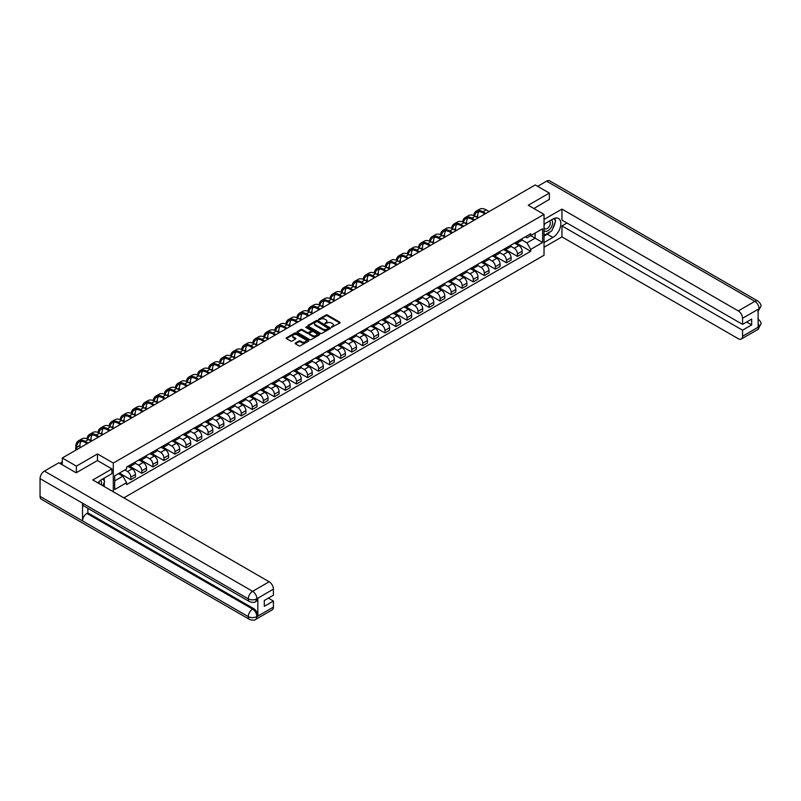 <?xml version="1.0" encoding="UTF-8"?>
<svg xmlns="http://www.w3.org/2000/svg" width="801" height="801" viewBox="0 0 801 801"><rect width="100%" height="100%" fill="white"/><g stroke="black" fill="none" stroke-linecap="round" stroke-linejoin="round"><path stroke-width="1.2" d="M331.504 327.289L339.864 323.023A0.981 0.571 0 0 0 339.864 322.222L327.359 314.993A0.981 0.571 0 0 0 325.967 314.993L318.578 319.259L318.578 319.819L320.51 319.269A3.144 1.812 0 0 1 324.956 319.269L325.997 319.869A3.144 1.812 0 0 1 326.918 321.151A3.144 1.812 0 0 1 325.997 322.443L325.046 323.554L326.968 323.003A3.144 1.812 0 0 1 331.424 323.003L332.465 323.604A3.144 1.812 0 0 1 333.386 324.886A3.144 1.812 0 0 1 332.465 326.167L331.504 326.728M295.449 343.008A0.981 0.571 0 0 0 295.449 343.809L298.953 345.842A0.981 0.571 0 0 0 300.345 345.842L308.545 341.106A0.981 0.571 0 0 0 308.545 340.295L296.04 333.076A0.981 0.571 0 0 0 294.648 333.076L286.448 337.812A0.981 0.571 0 0 0 286.448 338.613L290.683 341.066A0.981 0.571 0 0 0 292.075 341.066L295.589 339.033A0.981 0.571 0 0 0 295.589 338.232L293.486 337.021A2.633 1.522 0 0 1 292.715 335.939A2.633 1.522 0 0 1 294.337 334.538A2.633 1.522 0 0 1 297.201 334.868L305.441 339.624A2.633 1.522 0 0 1 306.212 340.695A2.633 1.522 0 0 1 304.59 342.107A2.633 1.522 0 0 1 301.717 341.777L300.345 340.986A0.981 0.571 0 0 0 298.953 340.986L295.449 343.008L295.449 343.809L298.953 341.797L298.953 340.986M113.281 463.068L97.492 453.947L76.385 466.132L62.288 457.992L535.248 184.941L549.336 193.071L528.239 205.256L544.029 214.378L113.281 463.068L113.281 491.774M320.58 333.356A0.981 0.571 0 0 0 321.962 333.356L330.172 328.62A0.981 0.571 0 0 0 330.172 327.819L317.657 320.59A0.981 0.571 0 0 0 316.265 320.59L308.065 325.326A0.981 0.571 0 0 0 308.065 326.127L320.58 333.356M305.942 327.429L319.349 334.868L311.158 339.594A0.981 0.571 0 0 1 309.767 339.594L297.251 332.375L300.765 330.362L300.765 329.541L297.251 331.574A0.981 0.571 0 0 0 297.251 332.375L297.251 331.574M300.765 330.362A0.981 0.571 0 0 1 302.157 330.362L302.157 329.541A0.981 0.571 0 0 0 300.765 329.541M302.157 329.541L307.234 332.475A0.981 0.571 0 0 0 308.615 332.475L310.948 331.123A0.981 0.571 0 0 0 310.948 330.322L305.662 327.279L306.633 326.718L319.359 334.057A0.981 0.571 0 0 1 319.359 334.858L319.359 334.057M123.835 497.862L544.029 255.269L544.029 214.378M76.385 466.132L76.385 472.68M62.288 457.992L62.288 464.78M549.336 199.619L549.336 193.071M517.466 241.361A4.606 2.663 60 0 1 516.515 243.434L521.191 240.731A4.606 2.663 -120 0 0 522.142 238.668M510.838 246.328L514.212 248.28A4.606 2.663 60 0 1 517.466 253.917L522.142 251.224A4.606 2.663 -120 0 0 518.888 245.577L515.544 243.644M522.142 251.224L522.142 253.717L517.466 256.41L505.751 249.652M516.515 243.434A4.606 2.663 60 0 1 514.252 243.224M517.466 253.917L517.466 256.41M506.422 247.739A4.606 2.663 60 0 1 505.471 249.812L510.137 247.108A4.606 2.663 -120 0 0 511.098 245.046M494.708 256.03L506.422 262.788L511.098 260.095L511.098 257.602A4.606 2.663 -120 0 0 507.834 251.955L504.49 250.022M505.471 249.812A4.606 2.663 60 0 1 503.198 249.602M499.784 252.705L503.168 254.658A4.606 2.663 60 0 1 506.422 260.295L506.422 262.788M495.368 254.117A4.606 2.663 60 0 1 494.417 256.19L499.093 253.496A4.606 2.663 -120 0 0 500.044 251.424M483.654 262.408L495.368 269.166L500.044 266.473L500.044 263.98A4.606 2.663 -120 0 0 496.79 258.333L493.446 256.4M494.417 256.19A4.606 2.663 60 0 1 492.154 255.98M488.74 259.083L492.114 261.036A4.606 2.663 60 0 1 495.368 266.673L495.368 269.166M484.325 260.505A4.606 2.663 60 0 1 483.373 262.568L488.049 259.874A4.606 2.663 -120 0 0 489 257.802M472.61 268.786L484.325 275.544L489 272.851L489 270.358A4.606 2.663 -120 0 0 485.736 264.71L482.392 262.778M483.373 262.568A4.606 2.663 60 0 1 481.101 262.358M477.686 265.461L481.071 267.414A4.606 2.663 60 0 1 484.325 273.051L484.325 275.544M473.281 266.883A4.606 2.663 60 0 1 472.32 268.946L476.995 266.252A4.606 2.663 -120 0 0 477.947 264.18M461.556 275.164L473.281 281.932L477.947 279.229L477.947 276.735A4.606 2.663 -120 0 0 474.693 271.088L471.348 269.156M472.32 268.946A4.606 2.663 60 0 1 470.057 268.735M466.643 271.839L470.017 273.792A4.606 2.663 60 0 1 473.281 279.429L473.281 281.932M462.227 273.261A4.606 2.663 60 0 1 461.276 275.324L465.952 272.63A4.606 2.663 -120 0 0 466.903 270.558M450.512 281.541L462.227 288.31L466.903 285.607L466.903 283.113A4.606 2.663 -120 0 0 463.649 277.466L460.295 275.534M461.276 275.324A4.606 2.663 60 0 1 459.003 275.123M455.599 278.217L458.973 280.17A4.606 2.663 60 0 1 462.227 285.807L462.227 288.31M451.183 279.639A4.606 2.663 60 0 1 450.222 281.702L454.898 279.008A4.606 2.663 -120 0 0 455.849 276.936M439.459 287.919L451.183 294.688L455.849 291.985L455.849 289.491A4.606 2.663 -120 0 0 452.595 283.844L449.251 281.922M450.222 281.702A4.606 2.663 60 0 1 447.959 281.501M444.545 284.595L447.919 286.548A4.606 2.663 60 0 1 451.183 292.195L451.183 294.688M440.129 286.017A4.606 2.663 60 0 1 439.178 288.08L443.854 285.386A4.606 2.663 -120 0 0 444.805 283.314M428.415 294.297L440.129 301.066L444.805 298.362L444.805 295.869A4.606 2.663 -120 0 0 441.551 290.232L438.197 288.3M439.178 288.08A4.606 2.663 60 0 1 436.905 287.879M433.501 290.973L436.875 292.926A4.606 2.663 60 0 1 440.129 298.573L440.129 301.066M429.086 292.395A4.606 2.663 60 0 1 428.124 294.468L432.8 291.764A4.606 2.663 -120 0 0 433.762 289.692M417.361 300.675L429.086 307.444L433.762 304.74L433.762 302.247A4.606 2.663 -120 0 0 430.497 296.61L427.153 294.678M428.124 294.468A4.606 2.663 60 0 1 425.862 294.257M422.447 297.351L425.822 299.304A4.606 2.663 60 0 1 429.086 304.951L429.086 307.444M418.032 298.773A4.606 2.663 60 0 1 417.081 300.846L421.757 298.142A4.606 2.663 -120 0 0 422.708 296.08M406.317 307.053L418.032 313.822L422.708 311.118L422.708 308.625A4.606 2.663 -120 0 0 419.454 302.988L416.109 301.056M417.081 300.846A4.606 2.663 60 0 1 414.808 300.635M411.404 303.739L414.778 305.682A4.606 2.663 60 0 1 418.032 311.329L418.032 313.822M406.988 305.151A4.606 2.663 60 0 1 406.027 307.224L410.703 304.52A4.606 2.663 -120 0 0 411.664 302.458M395.263 313.431L406.988 320.2L411.664 317.496L411.664 315.003A4.606 2.663 -120 0 0 408.4 309.366L405.056 307.434M406.027 307.224A4.606 2.663 60 0 1 403.764 307.013M400.35 310.117L403.724 312.06A4.606 2.663 60 0 1 406.988 317.707L406.988 320.2M395.934 311.529A4.606 2.663 60 0 1 394.983 313.602L399.659 310.898A4.606 2.663 -120 0 0 400.61 308.836M384.22 319.809L395.934 326.578L400.61 323.884L400.61 321.381A4.606 2.663 -120 0 0 397.356 315.744L394.012 313.812M394.983 313.602A4.606 2.663 60 0 1 392.71 313.391M389.306 316.495L392.68 318.438A4.606 2.663 60 0 1 395.934 324.085L395.934 326.578M384.891 317.907A4.606 2.663 60 0 1 383.939 319.979L388.605 317.276A4.606 2.663 -120 0 0 389.566 315.214M373.176 326.187L384.891 332.956L389.566 330.262L389.566 327.759A4.606 2.663 -120 0 0 386.302 322.122L382.958 320.19M383.939 319.979A4.606 2.663 60 0 1 381.666 319.769M378.252 322.873L381.626 324.816A4.606 2.663 60 0 1 384.891 330.463L384.891 332.956M373.837 324.285A4.606 2.663 60 0 1 372.886 326.357L377.561 323.654A4.606 2.663 -120 0 0 378.513 321.591M362.122 332.575L373.837 339.334L378.513 336.64L378.513 334.147A4.606 2.663 -120 0 0 375.258 328.5L371.914 326.568M372.886 326.357A4.606 2.663 60 0 1 370.623 326.147M367.208 329.251L370.583 331.203A4.606 2.663 60 0 1 373.837 336.841L373.837 339.334M362.793 330.663A4.606 2.663 60 0 1 361.842 332.735L366.508 330.032A4.606 2.663 -120 0 0 367.469 327.969M351.078 338.953L362.793 345.712L367.469 343.018L367.469 340.525A4.606 2.663 -120 0 0 364.205 334.878L360.861 332.946M361.842 332.735A4.606 2.663 60 0 1 359.569 332.525M356.155 335.629L359.539 337.581A4.606 2.663 60 0 1 362.793 343.218L362.793 345.712M351.739 337.051A4.606 2.663 60 0 1 350.788 339.113L355.464 336.42A4.606 2.663 -120 0 0 356.415 334.347M340.024 345.331L351.739 352.09L356.415 349.396L356.415 346.903A4.606 2.663 -120 0 0 353.161 341.256L349.817 339.324M350.788 339.113A4.606 2.663 60 0 1 348.525 338.903M345.111 342.007L348.485 343.959A4.606 2.663 60 0 1 351.739 349.596L351.739 352.09M340.695 343.429A4.606 2.663 60 0 1 339.744 345.491L344.42 342.798A4.606 2.663 -120 0 0 345.371 340.725M328.981 351.709L340.695 358.468L345.371 355.774L345.371 353.281A4.606 2.663 -120 0 0 342.107 347.634L338.763 345.702M339.744 345.491A4.606 2.663 60 0 1 337.471 345.281M334.057 348.385L337.441 350.337A4.606 2.663 60 0 1 340.695 355.974L340.695 358.468M329.642 349.807A4.606 2.663 60 0 1 328.69 351.869L333.366 349.176A4.606 2.663 -120 0 0 334.317 347.103M317.927 358.087L329.642 364.855L334.317 362.152L334.317 359.659A4.606 2.663 -120 0 0 331.063 354.012L327.719 352.08M328.69 351.869A4.606 2.663 60 0 1 326.428 351.659M323.013 354.763L326.387 356.715A4.606 2.663 60 0 1 329.642 362.352L329.642 364.855M318.598 356.185A4.606 2.663 60 0 1 317.647 358.247L322.322 355.554A4.606 2.663 -120 0 0 323.274 353.481M306.883 364.465L318.598 371.233L323.274 368.53L323.274 366.037A4.606 2.663 -120 0 0 320.02 360.39L316.665 358.458M317.647 358.247A4.606 2.663 60 0 1 315.374 358.047M311.959 361.141L315.344 363.093A4.606 2.663 60 0 1 318.598 368.74L318.598 371.233M307.554 362.563A4.606 2.663 60 0 1 306.593 364.625L311.269 361.932A4.606 2.663 -120 0 0 312.22 359.859M295.829 370.843L307.554 377.611L312.22 374.908L312.22 372.415A4.606 2.663 -120 0 0 308.966 366.768L305.622 364.845M306.593 364.625A4.606 2.663 60 0 1 304.33 364.425M300.916 367.519L304.29 369.471A4.606 2.663 60 0 1 307.554 375.118L307.554 377.611M296.5 368.941A4.606 2.663 60 0 1 295.549 371.003L300.225 368.31A4.606 2.663 -120 0 0 301.176 366.237M284.786 377.221L296.5 383.989L301.176 381.286L301.176 378.793A4.606 2.663 -120 0 0 297.922 373.156L294.568 371.223M295.549 371.003A4.606 2.663 60 0 1 293.276 370.803M289.872 373.897L293.246 375.849A4.606 2.663 60 0 1 296.5 381.496L296.5 383.989M285.456 375.319A4.606 2.663 60 0 1 284.495 377.391L289.171 374.688A4.606 2.663 -120 0 0 290.122 372.615M273.732 383.599L285.456 390.367L290.122 387.664L290.122 385.171A4.606 2.663 -120 0 0 286.868 379.534L283.524 377.601M284.495 377.391A4.606 2.663 60 0 1 282.232 377.181M278.818 380.275L282.192 382.227A4.606 2.663 60 0 1 285.456 387.874L285.456 390.367M274.403 381.697A4.606 2.663 60 0 1 273.451 383.769L278.127 381.066A4.606 2.663 -120 0 0 279.078 379.003M262.688 389.977L274.403 396.745L279.078 394.042L279.078 391.549A4.606 2.663 -120 0 0 275.824 385.912L272.47 383.979M273.451 383.769A4.606 2.663 60 0 1 271.179 383.559M267.774 386.663L271.149 388.605A4.606 2.663 60 0 1 274.403 394.252L274.403 396.745M263.359 388.074A4.606 2.663 60 0 1 262.398 390.147L267.073 387.444A4.606 2.663 -120 0 0 268.035 385.381M251.634 396.355L263.359 403.123L268.035 400.42L268.035 397.927A4.606 2.663 -120 0 0 264.771 392.29L261.426 390.357M262.398 390.147A4.606 2.663 60 0 1 260.135 389.937M256.72 393.041L260.095 394.983A4.606 2.663 60 0 1 263.359 400.63L263.359 403.123M252.305 394.452A4.606 2.663 60 0 1 251.354 396.525L256.03 393.822A4.606 2.663 -120 0 0 256.981 391.759M240.59 402.733L252.305 409.501L256.981 406.808L256.981 404.305A4.606 2.663 -120 0 0 253.727 398.668L250.383 396.735M251.354 396.525A4.606 2.663 60 0 1 249.081 396.315M245.677 399.419L249.051 401.361A4.606 2.663 60 0 1 252.305 407.008L252.305 409.501M241.261 400.83A4.606 2.663 60 0 1 240.3 402.903L244.976 400.2A4.606 2.663 -120 0 0 245.937 398.137M229.537 409.121L241.261 415.879L245.937 413.186L245.937 410.693A4.606 2.663 -120 0 0 242.673 405.046L239.329 403.113M240.3 402.903A4.606 2.663 60 0 1 238.037 402.693M234.623 405.797L237.997 407.739A4.606 2.663 60 0 1 241.261 413.386L241.261 415.879M230.207 407.208A4.606 2.663 60 0 1 229.256 409.281L233.932 406.578A4.606 2.663 -120 0 0 234.883 404.515M218.493 415.499L230.207 422.257L234.883 419.564L234.883 417.071A4.606 2.663 -120 0 0 231.629 411.424L228.285 409.491M229.256 409.281A4.606 2.663 60 0 1 226.983 409.071M223.579 412.175L226.953 414.127A4.606 2.663 60 0 1 230.207 419.764L230.207 422.257M219.164 413.586A4.606 2.663 60 0 1 218.212 415.659L222.878 412.956A4.606 2.663 -120 0 0 223.839 410.893M207.449 421.877L219.164 428.635L223.839 425.942L223.839 423.449A4.606 2.663 -120 0 0 220.575 417.802L217.231 415.869M218.212 415.659A4.606 2.663 60 0 1 215.94 415.449M212.525 418.553L215.9 420.505A4.606 2.663 60 0 1 219.164 426.142L219.164 428.635M208.11 419.974A4.606 2.663 60 0 1 207.159 422.037L211.834 419.344A4.606 2.663 -120 0 0 212.786 417.271M196.395 428.255L208.11 435.013L212.786 432.32L212.786 429.827A4.606 2.663 -120 0 0 209.532 424.18L206.187 422.247M207.159 422.037A4.606 2.663 60 0 1 204.896 421.827M201.482 424.93L204.856 426.883A4.606 2.663 60 0 1 208.11 432.52L208.11 435.013M197.066 426.352A4.606 2.663 60 0 1 196.115 428.415L200.781 425.721A4.606 2.663 -120 0 0 201.742 423.649M185.351 434.633L197.066 441.391L201.742 438.698L201.742 436.205A4.606 2.663 -120 0 0 198.478 430.558L195.134 428.625M196.115 428.415A4.606 2.663 60 0 1 193.842 428.205M190.428 431.308L193.812 433.261A4.606 2.663 60 0 1 197.066 438.898L197.066 441.391M186.012 432.73A4.606 2.663 60 0 1 185.061 434.793L189.737 432.099A4.606 2.663 -120 0 0 190.688 430.027M174.298 441.011L186.012 447.779L190.688 445.076L190.688 442.583A4.606 2.663 -120 0 0 187.434 436.935L184.09 435.003M185.061 434.793A4.606 2.663 60 0 1 182.798 434.593M179.384 437.686L182.758 439.639A4.606 2.663 60 0 1 186.012 445.276L186.012 447.779M174.968 439.108A4.606 2.663 60 0 1 174.017 441.171L178.693 438.477A4.606 2.663 -120 0 0 179.644 436.405M163.254 447.389L174.968 454.157L179.644 451.454L179.644 448.96A4.606 2.663 -120 0 0 176.38 443.313L173.036 441.391M174.017 441.171A4.606 2.663 60 0 1 171.744 440.971M168.33 444.064L171.714 446.017A4.606 2.663 60 0 1 174.968 451.664L174.968 454.157M163.925 445.486A4.606 2.663 60 0 1 162.963 447.549L167.639 444.855A4.606 2.663 -120 0 0 168.59 442.783M152.2 453.766L163.925 460.535L168.59 457.832L168.59 455.338A4.606 2.663 -120 0 0 165.336 449.701L161.992 447.769M162.963 447.549A4.606 2.663 60 0 1 160.701 447.348M157.286 450.442L160.661 452.395A4.606 2.663 60 0 1 163.925 458.042L163.925 460.535M152.871 451.864A4.606 2.663 60 0 1 151.92 453.937L156.596 451.233A4.606 2.663 -120 0 0 157.547 449.161M141.156 460.144L152.871 466.913L157.547 464.21L157.547 461.716A4.606 2.663 -120 0 0 154.293 456.079L150.938 454.147M151.92 453.937A4.606 2.663 60 0 1 149.647 453.726M146.243 456.82L149.617 458.773A4.606 2.663 60 0 1 152.871 464.42L152.871 466.913M141.827 458.242A4.606 2.663 60 0 1 140.866 460.315L145.542 457.611A4.606 2.663 -120 0 0 146.493 455.539M130.102 466.522L141.827 473.291L146.493 470.587L146.493 468.094A4.606 2.663 -120 0 0 143.239 462.457L139.895 460.525M140.866 460.315A4.606 2.663 60 0 1 138.603 460.104M135.189 463.208L138.563 465.151A4.606 2.663 60 0 1 141.827 470.798L141.827 473.291M130.773 464.62A4.606 2.663 60 0 1 129.822 466.693L134.498 463.989A4.606 2.663 -120 0 0 135.449 461.927M119.409 473.101L130.773 479.669L135.449 476.965L135.449 474.472A4.606 2.663 -120 0 0 132.195 468.835L128.841 466.903M129.822 466.693A4.606 2.663 60 0 1 127.549 466.482M124.826 469.977L127.519 471.529A4.606 2.663 60 0 1 130.773 477.176L130.773 479.669M525.296 236.846L526.958 237.807L542.607 228.766L535.108 233.101L535.108 238.177L526.958 242.873L521.882 239.95M114.693 480.89L122.843 476.195L126.598 482.693L114.693 489.561L114.693 475.824L126.598 468.955L126.598 467.033L530.713 233.722L530.713 235.644L542.607 242.513L530.713 249.381L526.958 242.873M542.607 228.766L542.607 242.513M126.598 482.693L126.598 484.615L530.713 251.304L530.713 249.381M97.492 453.947L97.492 460.575M122.843 476.195L118.448 473.661M516.805 243.264L530.713 251.304M331.784 327.379L332.465 326.988A3.144 1.812 0 0 0 333.386 325.707L333.386 324.886M326.918 321.151L326.918 321.972A3.144 1.812 0 0 1 325.997 323.254L325.316 323.654M339.864 322.222L339.864 323.023L327.359 315.814A0.981 0.571 0 0 0 325.967 315.814L318.848 319.919M330.172 327.819L330.172 328.62L317.657 321.411A0.981 0.571 0 0 0 316.265 321.411L308.075 326.137M328.43 328.5L317.446 321.591L315.464 322.182A3.144 1.812 0 0 0 314.543 323.464A3.144 1.812 0 0 0 315.464 324.745L322.973 329.081A3.144 1.812 0 0 0 327.419 329.081L328.43 328.5L328.43 329.321L328.43 328.75M314.543 323.464L314.543 324.275A3.144 1.812 0 0 0 315.464 325.566L315.464 324.745M328.43 329.321L327.419 329.902A3.144 1.812 0 0 1 322.973 329.902L315.464 325.566M302.157 330.362L307.234 333.286A0.981 0.571 0 0 0 308.615 333.286L310.948 331.944A0.981 0.571 0 0 0 311.239 331.544L311.239 330.723M312.49 335.509A2.633 1.522 0 0 0 315.364 335.839A2.633 1.522 0 0 0 316.986 334.438A2.633 1.522 0 0 0 316.215 333.366L313.311 331.694A0.981 0.571 0 0 0 311.919 331.694L309.597 333.036A0.981 0.571 0 0 0 309.597 333.837L312.49 335.509L312.49 336.33A2.633 1.522 0 0 0 315.364 336.66A2.633 1.522 0 0 0 316.986 335.259L316.986 334.438M309.306 333.436L309.306 334.257A0.981 0.571 0 0 0 309.597 334.658L309.597 333.837M312.49 336.33L309.597 334.658M306.212 340.695L306.212 341.516A2.633 1.522 0 0 1 304.59 342.918A2.633 1.522 0 0 1 301.717 342.588L300.345 341.797A0.981 0.571 0 0 0 298.953 341.797M292.715 335.939L292.715 336.76A2.633 1.522 0 0 0 293.486 337.832L293.486 337.021M295.589 338.232L295.589 339.033L293.486 337.832M308.545 340.295L308.545 341.106L296.04 333.897A0.981 0.571 0 0 0 294.648 333.897L286.458 338.623L286.448 337.812M474.603 215.98A12.015 6.939 60 0 1 476.935 212.245A12.015 6.939 60 0 1 482.943 212.846L484.925 213.987M489.101 211.574L486.197 209.902A13.317 7.69 -120 0 0 479.539 209.241L476.285 211.124A13.317 7.69 -120 0 0 473.641 215.549M485.847 213.456L482.943 211.784A13.317 7.69 -120 0 0 476.285 211.124M477.706 217.752L477.706 215.869A12.015 6.939 60 0 1 478.788 211.694M550.407 231.669A11.264 6.508 120 0 1 547.283 234.212L552.88 237.436A11.264 6.508 120 0 0 560.239 227.514A11.264 6.508 120 0 0 558.517 218.483A11.264 6.508 120 0 0 552.88 219.043L544.029 224.15M552.88 237.436L544.029 242.553M544.029 247.249L561.952 236.906L561.952 225.912L742.547 330.172L742.547 336.27L759.188 326.578L758.126 327.068L758.126 309.486L759.088 308.725L742.547 318.277A6.008 3.474 -120 0 0 738.302 310.918L754.832 301.366L546.612 181.156L537.651 186.323M566.978 223.008L561.952 225.912M746.652 322.002L751.678 324.906L751.678 319.098L742.547 324.375L561.952 220.105L561.952 209.101L738.302 310.918M544.029 219.444L561.952 209.101M561.952 236.906L738.302 338.723A6.008 3.474 -120 0 0 741.305 339.023A6.008 3.474 -120 0 0 742.547 336.27M546.612 181.156A6.158 3.554 -60 0 1 549.696 180.846L757.916 301.066A6.158 3.554 -60 0 0 754.832 301.366A6.008 3.474 60 0 1 759.088 308.725M742.547 324.375L742.547 318.277M751.678 324.906L742.547 330.172M549.336 199.369L533.897 208.53M552.65 228.726A11.264 6.508 120 0 0 555.073 222.468M555.253 220.455A11.264 6.508 120 0 0 554.973 218.152M547.283 234.212L544.029 236.095M758.126 322.863L759.088 326.518M757.916 318.848C760.329 321.021 761.34 322.763 760.95 324.065L759.198 326.568M757.916 301.066C760.329 303.219 761.34 304.971 760.95 306.322L759.188 308.796M249.542 601.641A6.158 3.554 -60 0 1 248.27 598.858C251.103 600.219 253.937 600.209 256.761 598.828L255.629 601.631C254.628 602.652 252.595 602.662 249.542 601.641L83.825 505.962A6.158 3.554 -60 0 1 82.543 503.178L40.05 478.648A6.158 3.554 -60 0 1 44.405 471.098L58.813 462.778L76.165 472.8L97.422 460.535L111.94 468.915L111.94 473.621L101.877 479.419A11.264 6.508 120 0 0 97.932 482.913M111.94 468.915L92.816 479.959L269.166 581.766A6.008 3.474 60 0 1 273.411 589.125L273.411 595.223L264.28 600.5L264.28 606.307L273.411 601.03L273.411 607.118A6.008 3.474 60 0 1 272.17 609.871L255.629 619.423A6.008 3.474 -120 0 0 256.871 616.67L273.411 607.118M103.97 486.397L106.343 487.769M104.22 486.247L104.22 482.472M104.22 480.79L104.22 478.077M255.629 619.423C254.668 620.435 252.645 620.445 249.542 619.423L41.322 499.213A6.158 3.554 -60 0 1 40.05 496.39L82.543 520.93A6.158 3.554 -60 0 1 86.898 513.421L252.625 609.1L253.587 608.55A6.008 3.474 60 0 1 257.832 615.909L257.832 598.327A6.008 3.474 60 0 1 256.59 601.08L255.629 601.631M40.05 478.648L40.05 496.39M44.405 471.098L252.625 591.318A6.158 3.554 -60 0 0 248.27 598.858L82.543 503.178L82.543 520.93L248.27 616.61C251.093 617.971 253.927 617.971 256.771 616.61L256.871 616.67M273.411 601.03L268.385 598.127M87.86 508.285L87.86 512.87L253.587 608.55M87.86 512.87L86.898 513.421M544.029 230.408A6.508 3.755 120 0 0 549.206 229.847A6.508 3.755 120 0 0 552.6 222.758A6.508 3.755 120 0 0 551.418 219.885M544.57 223.839A6.508 3.755 120 0 0 544.029 225.011M544.029 227.184A4.456 2.573 120 0 0 544.93 228.796A4.456 2.573 120 0 0 548.365 227.604A4.456 2.573 120 0 0 550.307 223.119A4.456 2.573 120 0 0 549.386 221.076A4.456 2.573 120 0 0 549.366 221.066M544.94 223.619A4.456 2.573 120 0 0 544.029 226.293M553.902 218.523L555.644 221.006L551.819 230.858L544.169 235.274M101.377 484.895A6.508 3.755 120 0 0 101.597 483.143A6.508 3.755 120 0 0 100.515 480.35M99.304 483.704A4.456 2.573 120 0 0 99.304 483.494A4.456 2.573 120 0 0 98.843 481.872M102.858 478.858L104.641 481.391L102.928 485.796M463.549 222.358A12.015 6.939 60 0 1 465.882 218.623A12.015 6.939 60 0 1 471.899 219.224L473.882 220.365M478.057 217.952L475.153 216.28A13.317 7.69 -120 0 0 468.495 215.619L465.231 217.502A13.317 7.69 -120 0 0 462.598 221.927M474.803 219.834L471.899 218.162A13.317 7.69 -120 0 0 465.231 217.502M466.653 224.13L466.653 222.247A12.015 6.939 60 0 1 467.744 218.072M452.505 228.736A12.015 6.939 60 0 1 454.838 225.011A12.015 6.939 60 0 1 460.845 225.602L462.828 226.743M467.013 224.33L464.109 222.658A13.317 7.69 -120 0 0 457.441 221.997L454.187 223.879A13.317 7.69 -120 0 0 451.544 228.305M463.749 226.212L460.845 224.54A13.317 7.69 -120 0 0 454.187 223.879M455.609 230.508L455.609 228.625A12.015 6.939 60 0 1 456.69 224.46M441.451 235.114A12.015 6.939 60 0 1 443.784 231.389A12.015 6.939 60 0 1 449.802 231.98L451.784 233.121M455.959 230.708L453.056 229.036A13.317 7.69 -120 0 0 446.397 228.375L443.133 230.257A13.317 7.69 -120 0 0 440.5 234.683M452.705 232.59L449.802 230.918A13.317 7.69 -120 0 0 443.133 230.257M444.555 236.886L444.555 235.003A12.015 6.939 60 0 1 445.646 230.838M430.407 241.491A12.015 6.939 60 0 1 432.74 237.767A12.015 6.939 60 0 1 438.748 238.358L440.73 239.499M444.915 237.096L442.012 235.414A13.317 7.69 -120 0 0 435.344 234.753L432.089 236.635A13.317 7.69 -120 0 0 429.456 241.061M441.651 238.968L438.748 237.296A13.317 7.69 -120 0 0 432.089 236.635M433.511 243.264L433.511 241.381A12.015 6.939 60 0 1 434.593 237.216M419.354 247.869A12.015 6.939 60 0 1 421.696 244.145A12.015 6.939 60 0 1 427.704 244.736L429.686 245.887M433.862 243.474L430.958 241.792A13.317 7.69 -120 0 0 424.3 241.131L421.046 243.013A13.317 7.69 -120 0 0 418.402 247.439M430.608 245.346L427.704 243.674A13.317 7.69 -120 0 0 421.046 243.013M422.457 249.642L422.457 247.759A12.015 6.939 60 0 1 423.549 243.594M408.31 254.247A12.015 6.939 60 0 1 410.643 250.523A12.015 6.939 60 0 1 416.65 251.114L418.633 252.265M422.818 249.852L419.914 248.17A13.317 7.69 -120 0 0 413.246 247.509L409.992 249.391A13.317 7.69 -120 0 0 407.359 253.817M419.554 251.734L416.65 250.052A13.317 7.69 -120 0 0 409.992 249.391M411.414 256.02L411.414 254.147A12.015 6.939 60 0 1 412.495 249.972M397.256 260.625A12.015 6.939 60 0 1 399.599 256.901A12.015 6.939 60 0 1 405.606 257.491L407.589 258.643M411.764 256.23L408.86 254.548A13.317 7.69 -120 0 0 402.202 253.887L398.948 255.769A13.317 7.69 -120 0 0 396.305 260.205M408.51 258.112L405.606 256.43A13.317 7.69 -120 0 0 398.948 255.769M400.36 262.398L400.36 260.525A12.015 6.939 60 0 1 401.451 256.35M386.212 267.003A12.015 6.939 60 0 1 388.545 263.279A12.015 6.939 60 0 1 394.553 263.869L396.535 265.021M400.72 262.608L397.817 260.926A13.317 7.69 -120 0 0 391.158 260.275L387.894 262.147A13.317 7.69 -120 0 0 385.261 266.583M397.456 264.49L394.553 262.808A13.317 7.69 -120 0 0 387.894 262.147M389.316 268.786L389.316 266.903A12.015 6.939 60 0 1 390.397 262.728M375.158 273.391A12.015 6.939 60 0 1 377.501 269.657A12.015 6.939 60 0 1 383.509 270.257L385.491 271.399M389.666 268.986L386.763 267.314A13.317 7.69 -120 0 0 380.105 266.653L376.85 268.525A13.317 7.69 -120 0 0 374.207 272.961M386.412 270.868L383.509 269.186A13.317 7.69 -120 0 0 376.85 268.525M378.262 275.164L378.262 273.281A12.015 6.939 60 0 1 379.354 269.106M364.115 279.769A12.015 6.939 60 0 1 366.447 276.035A12.015 6.939 60 0 1 372.455 276.635L374.437 277.777M378.623 275.364L375.719 273.692A13.317 7.69 -120 0 0 369.061 273.031L365.797 274.913A13.317 7.69 -120 0 0 363.163 279.339M375.359 277.246L372.455 275.564A13.317 7.69 -120 0 0 365.797 274.913M367.218 281.541L367.218 279.659A12.015 6.939 60 0 1 368.3 275.484M353.071 286.147A12.015 6.939 60 0 1 355.404 282.413A12.015 6.939 60 0 1 361.411 283.013L363.394 284.155M367.569 281.742L364.665 280.07A13.317 7.69 -120 0 0 358.007 279.409L354.753 281.291A13.317 7.69 -120 0 0 352.11 285.717M364.315 283.624L361.411 281.952A13.317 7.69 -120 0 0 354.753 281.291M356.175 287.919L356.175 286.037A12.015 6.939 60 0 1 357.256 281.862M342.017 292.525A12.015 6.939 60 0 1 344.35 288.791A12.015 6.939 60 0 1 350.357 289.391L352.35 290.533M356.525 288.12L353.621 286.448A13.317 7.69 -120 0 0 346.963 285.787L343.699 287.669A13.317 7.69 -120 0 0 341.066 292.095M353.261 290.002L350.357 288.33A13.317 7.69 -120 0 0 343.699 287.669M345.121 294.297L345.121 292.415A12.015 6.939 60 0 1 346.202 288.24M330.973 298.903A12.015 6.939 60 0 1 333.306 295.168A12.015 6.939 60 0 1 339.314 295.769L341.296 296.911M345.471 294.498L342.568 292.826A13.317 7.69 -120 0 0 335.909 292.165L332.655 294.047A13.317 7.69 -120 0 0 330.012 298.473M342.217 296.38L339.314 294.708A13.317 7.69 -120 0 0 332.655 294.047M334.077 300.675L334.077 298.793A12.015 6.939 60 0 1 335.158 294.618M319.919 305.281A12.015 6.939 60 0 1 322.252 301.546A12.015 6.939 60 0 1 328.27 302.147L330.252 303.289M334.428 300.876L331.524 299.204A13.317 7.69 -120 0 0 324.866 298.543L321.601 300.425A13.317 7.69 -120 0 0 318.968 304.851M331.173 302.758L328.27 301.086A13.317 7.69 -120 0 0 321.601 300.425M323.023 307.053L323.023 305.171A12.015 6.939 60 0 1 324.115 300.996M308.876 311.659A12.015 6.939 60 0 1 311.209 307.934A12.015 6.939 60 0 1 317.216 308.525L319.199 309.667M323.374 307.254L320.47 305.582A13.317 7.69 -120 0 0 313.812 304.921L310.558 306.803A13.317 7.69 -120 0 0 307.914 311.229M320.12 309.136L317.216 307.464A13.317 7.69 -120 0 0 310.558 306.803M311.979 313.431L311.979 311.549A12.015 6.939 60 0 1 313.061 307.384M297.822 318.037A12.015 6.939 60 0 1 300.155 314.312A12.015 6.939 60 0 1 306.172 314.903L308.155 316.045M312.33 313.632L309.426 311.959A13.317 7.69 -120 0 0 302.768 311.299L299.504 313.181A13.317 7.69 -120 0 0 296.871 317.607M309.076 315.514L306.172 313.842A13.317 7.69 -120 0 0 299.504 313.181M300.926 319.809L300.926 317.927A12.015 6.939 60 0 1 302.017 313.762M286.778 324.415A12.015 6.939 60 0 1 289.111 320.69A12.015 6.939 60 0 1 295.118 321.281L297.101 322.433M301.286 320.02L298.383 318.337A13.317 7.69 -120 0 0 291.714 317.677L288.46 319.559A13.317 7.69 -120 0 0 285.827 323.984M298.022 321.892L295.118 320.22A13.317 7.69 -120 0 0 288.46 319.559M289.882 326.187L289.882 324.305A12.015 6.939 60 0 1 290.963 320.14M275.724 330.793A12.015 6.939 60 0 1 278.067 327.068A12.015 6.939 60 0 1 284.075 327.659L286.057 328.81M290.232 326.397L287.329 324.715A13.317 7.69 -120 0 0 280.67 324.055L277.406 325.937A13.317 7.69 -120 0 0 274.773 330.362M286.978 328.28L284.075 326.598A13.317 7.69 -120 0 0 277.406 325.937M278.828 332.565L278.828 330.683A12.015 6.939 60 0 1 279.919 326.518M264.68 337.171A12.015 6.939 60 0 1 267.013 333.446A12.015 6.939 60 0 1 273.021 334.037L275.003 335.188M279.189 332.775L276.285 331.093A13.317 7.69 -120 0 0 269.617 330.433L266.363 332.315A13.317 7.69 -120 0 0 263.729 336.74M275.924 334.658L273.021 332.976A13.317 7.69 -120 0 0 266.363 332.315M267.784 338.943L267.784 337.071A12.015 6.939 60 0 1 268.866 332.896M253.627 343.549A12.015 6.939 60 0 1 255.97 339.824A12.015 6.939 60 0 1 261.977 340.415L263.96 341.566M268.135 339.153L265.231 337.471A13.317 7.69 -120 0 0 258.573 336.81L255.319 338.693A13.317 7.69 -120 0 0 252.675 343.128M264.881 341.036L261.977 339.354A13.317 7.69 -120 0 0 255.319 338.693M256.731 345.321L256.731 343.449A12.015 6.939 60 0 1 257.822 339.274M242.583 349.927A12.015 6.939 60 0 1 244.916 346.202A12.015 6.939 60 0 1 250.923 346.803L252.906 347.944M257.091 345.531L254.187 343.849A13.317 7.69 -120 0 0 247.519 343.198L244.265 345.071A13.317 7.69 -120 0 0 241.632 349.506M253.827 347.414L250.923 345.732A13.317 7.69 -120 0 0 244.265 345.071M245.687 351.709L245.687 349.827A12.015 6.939 60 0 1 246.768 345.652M231.529 356.315A12.015 6.939 60 0 1 233.872 352.58A12.015 6.939 60 0 1 239.879 353.181L241.862 354.322M246.037 351.909L243.134 350.237A13.317 7.69 -120 0 0 236.475 349.576L233.221 351.459A13.317 7.69 -120 0 0 230.578 355.884M242.783 353.792L239.879 352.11A13.317 7.69 -120 0 0 233.221 351.459M234.633 358.087L234.633 356.205A12.015 6.939 60 0 1 235.724 352.029M220.485 362.693A12.015 6.939 60 0 1 222.818 358.958A12.015 6.939 60 0 1 228.826 359.559L230.808 360.7M234.993 358.287L232.09 356.615A13.317 7.69 -120 0 0 225.431 355.954L222.167 357.837A13.317 7.69 -120 0 0 219.534 362.262M231.729 360.17L228.826 358.488A13.317 7.69 -120 0 0 222.167 357.837M223.589 364.465L223.589 362.583A12.015 6.939 60 0 1 224.67 358.407M209.441 369.071A12.015 6.939 60 0 1 211.774 365.336A12.015 6.939 60 0 1 217.782 365.937L219.764 367.078M223.94 364.665L221.036 362.993A13.317 7.69 -120 0 0 214.378 362.332L211.124 364.215A13.317 7.69 -120 0 0 208.48 368.64M220.686 366.548L217.782 364.876A13.317 7.69 -120 0 0 211.124 364.215M212.535 370.843L212.535 368.961A12.015 6.939 60 0 1 213.627 364.785M198.388 375.449A12.015 6.939 60 0 1 200.721 371.714A12.015 6.939 60 0 1 206.728 372.315L208.711 373.456M212.896 371.043L209.992 369.371A13.317 7.69 -120 0 0 203.334 368.71L200.07 370.593A13.317 7.69 -120 0 0 197.436 375.018M209.632 372.926L206.728 371.253A13.317 7.69 -120 0 0 200.07 370.593M201.492 377.221L201.492 375.339A12.015 6.939 60 0 1 202.573 371.163M187.344 381.827A12.015 6.939 60 0 1 189.677 378.092A12.015 6.939 60 0 1 195.684 378.693L197.667 379.834M201.842 377.421L198.938 375.749A13.317 7.69 -120 0 0 192.28 375.088L189.026 376.971A13.317 7.69 -120 0 0 186.383 381.396M198.588 379.304L195.684 377.631A13.317 7.69 -120 0 0 189.026 376.971M190.448 383.599L190.448 381.717A12.015 6.939 60 0 1 191.529 377.541M176.29 388.205A12.015 6.939 60 0 1 178.623 384.48A12.015 6.939 60 0 1 184.641 385.071L186.623 386.212M190.798 383.799L187.895 382.127A13.317 7.69 -120 0 0 181.236 381.466L177.972 383.349A13.317 7.69 -120 0 0 175.339 387.774M187.544 385.681L184.641 384.009A13.317 7.69 -120 0 0 177.972 383.349M179.394 389.977L179.394 388.095A12.015 6.939 60 0 1 180.475 383.929M165.246 394.583A12.015 6.939 60 0 1 167.579 390.858A12.015 6.939 60 0 1 173.587 391.449L175.569 392.59M179.744 390.177L176.841 388.505A13.317 7.69 -120 0 0 170.182 387.844L166.928 389.727A13.317 7.69 -120 0 0 164.285 394.152M176.49 392.059L173.587 390.387A13.317 7.69 -120 0 0 166.928 389.727M168.35 396.355L168.35 394.472A12.015 6.939 60 0 1 169.432 390.307M154.192 400.961A12.015 6.939 60 0 1 156.525 397.236A12.015 6.939 60 0 1 162.543 397.827L164.525 398.968M168.701 396.565L165.797 394.883A13.317 7.69 -120 0 0 159.139 394.222L155.875 396.105A13.317 7.69 -120 0 0 153.241 400.53M165.447 398.437L162.543 396.765A13.317 7.69 -120 0 0 155.875 396.105M157.296 402.733L157.296 400.85A12.015 6.939 60 0 1 158.388 396.685M143.149 407.339A12.015 6.939 60 0 1 145.482 403.614A12.015 6.939 60 0 1 151.489 404.205L153.472 405.356M157.657 402.943L154.753 401.261A13.317 7.69 -120 0 0 148.085 400.6L144.831 402.482A13.317 7.69 -120 0 0 142.188 406.908M154.393 404.815L151.489 403.143A13.317 7.69 -120 0 0 144.831 402.482M146.253 409.111L146.253 407.228A12.015 6.939 60 0 1 147.334 403.063M132.095 413.716A12.015 6.939 60 0 1 134.428 409.992A12.015 6.939 60 0 1 140.445 410.583L142.428 411.734M146.603 409.321L143.699 407.639A13.317 7.69 -120 0 0 137.041 406.978L133.777 408.86A13.317 7.69 -120 0 0 131.144 413.286M143.349 411.203L140.445 409.521A13.317 7.69 -120 0 0 133.777 408.86M135.199 415.489L135.199 413.616A12.015 6.939 60 0 1 136.29 409.441M121.051 420.094A12.015 6.939 60 0 1 123.384 416.37A12.015 6.939 60 0 1 129.392 416.961L131.374 418.112M135.559 415.699L132.656 414.017A13.317 7.69 -120 0 0 125.987 413.356L122.733 415.238A13.317 7.69 -120 0 0 120.1 419.664M132.295 417.581L129.392 415.899A13.317 7.69 -120 0 0 122.733 415.238M124.155 421.867L124.155 419.994A12.015 6.939 60 0 1 125.236 415.819M109.997 426.472A12.015 6.939 60 0 1 112.34 422.748A12.015 6.939 60 0 1 118.348 423.339L120.33 424.49M124.505 422.077L121.602 420.395A13.317 7.69 -120 0 0 114.944 419.744L111.689 421.616A13.317 7.69 -120 0 0 109.046 426.052M121.251 423.959L118.348 422.277A13.317 7.69 -120 0 0 111.689 421.616M113.101 428.255L113.101 426.372A12.015 6.939 60 0 1 114.193 422.197M98.954 432.86A12.015 6.939 60 0 1 101.286 429.126A12.015 6.939 60 0 1 107.294 429.726L109.276 430.868M113.462 428.455L110.558 426.773A13.317 7.69 -120 0 0 103.89 426.122L100.636 427.994A13.317 7.69 -120 0 0 98.002 432.43M110.198 430.337L107.294 428.655A13.317 7.69 -120 0 0 100.636 427.994M102.057 434.633L102.057 432.75A12.015 6.939 60 0 1 103.139 428.575M87.9 439.238A12.015 6.939 60 0 1 90.243 435.504A12.015 6.939 60 0 1 96.25 436.104L98.233 437.246M102.408 434.833L99.504 433.161A13.317 7.69 -120 0 0 92.846 432.5L89.592 434.382A13.317 7.69 -120 0 0 86.949 438.808M99.154 436.715L96.25 435.033A13.317 7.69 -120 0 0 89.592 434.382M91.004 441.011L91.004 439.128A12.015 6.939 60 0 1 92.095 434.953M76.706 449.671L76.706 447.389A12.015 6.939 60 0 1 79.189 441.882A12.015 6.939 60 0 1 85.196 442.482L87.179 443.624M91.364 441.211L88.46 439.539A13.317 7.69 -120 0 0 81.802 438.878L78.538 440.76A13.317 7.69 -120 0 0 75.785 446.858L75.785 450.212M88.1 443.093L85.196 441.421A13.317 7.69 -120 0 0 78.538 440.76M79.96 447.799L79.96 445.506A12.015 6.939 60 0 1 81.041 441.331M141.827 470.798L146.493 468.094M152.871 464.42L157.547 461.716M163.925 458.042L168.59 455.338M174.968 451.664L179.644 448.96M186.012 445.276L190.688 442.583M197.066 438.898L201.742 436.205M208.11 432.52L212.786 429.827M219.164 426.142L223.839 423.449M230.207 419.764L234.883 417.071M241.261 413.386L245.937 410.693M252.305 407.008L256.981 404.305M263.359 400.63L268.035 397.927M274.403 394.252L279.078 391.549M285.456 387.874L290.122 385.171M296.5 381.496L301.176 378.793M307.554 375.118L312.22 372.415M318.598 368.74L323.274 366.037M329.642 362.352L334.317 359.659M340.695 355.974L345.371 353.281M351.739 349.596L356.415 346.903M362.793 343.218L367.469 340.525M373.837 336.841L378.513 334.147M384.891 330.463L389.566 327.759M395.934 324.085L400.61 321.381M406.988 317.707L411.664 315.003M418.032 311.329L422.708 308.625M429.086 304.951L433.762 302.247M440.129 298.573L444.805 295.869M451.183 292.195L455.849 289.491M462.227 285.807L466.903 283.113M473.281 279.429L477.947 276.735M484.325 273.051L489 270.358M495.368 266.673L500.044 263.98M506.422 260.295L511.098 257.602M130.773 477.176L135.449 474.472M127.519 471.529L132.195 468.835M138.563 465.151L143.239 462.457M149.617 458.773L154.293 456.079M160.661 452.395L165.336 449.701M171.714 446.017L176.38 443.313M182.758 439.639L187.434 436.935M193.812 433.261L198.478 430.558M204.856 426.883L209.532 424.18M215.9 420.505L220.575 417.802M226.953 414.127L231.629 411.424M237.997 407.739L242.673 405.046M249.051 401.361L253.727 398.668M260.095 394.983L264.771 392.29M271.149 388.605L275.824 385.912M282.192 382.227L286.868 379.534M293.246 375.849L297.922 373.156M304.29 369.471L308.966 366.768M315.344 363.093L320.02 360.39M326.387 356.715L331.063 354.012M337.441 350.337L342.107 347.634M348.485 343.959L353.161 341.256M359.539 337.581L364.205 334.878M370.583 331.203L375.258 328.5M381.626 324.816L386.302 322.122M392.68 318.438L397.356 315.744M403.724 312.06L408.4 309.366M414.778 305.682L419.454 302.988M425.822 299.304L430.497 296.61M436.875 292.926L441.551 290.232M447.919 286.548L452.595 283.844M458.973 280.17L463.649 277.466M470.017 273.792L474.693 271.088M481.071 267.414L485.736 264.71M492.114 261.036L496.79 258.333M503.168 254.658L507.834 251.955M514.212 248.28L518.888 245.577M62.288 462.698L60.486 463.739M332.465 326.988L332.465 326.167M325.046 323.554L325.046 322.993M325.997 323.254L325.997 322.443M318.578 319.819L318.578 319.259M325.967 315.814L325.967 314.993M327.359 315.814L327.359 314.993M308.065 326.127L308.065 325.326M316.265 321.411L316.265 320.59M317.657 321.411L317.657 320.59M322.973 329.902L322.973 329.081M327.419 329.902L327.419 329.081M307.234 333.286L307.234 332.475M308.615 333.286L308.615 332.475M310.948 331.944L310.948 331.123M306.633 327.529L306.633 326.718M300.345 341.797L300.345 340.986M301.717 342.588L301.717 341.777M294.648 333.897L294.648 333.076M296.04 333.897L296.04 333.076M482.943 211.784L486.197 209.902M476.074 216.811L477.706 215.869M760.95 324.085L757.836 329.471A6.008 3.474 -120 0 0 759.088 326.718M758.126 311.479L759.088 308.936M257.832 615.909L256.771 616.61M273.411 589.125L256.771 598.828M256.871 598.878L257.832 598.327M256.871 598.677A6.008 3.474 60 0 0 252.625 591.318L269.166 581.766M249.542 619.423A6.158 3.554 -60 0 1 248.27 616.61A6.158 3.554 -60 0 1 252.625 609.1C255.189 610.823 256.6 613.276 256.871 616.46M471.899 218.162L475.153 216.28M465.021 223.189L466.653 222.247M460.845 224.54L464.109 222.658M453.977 229.567L455.609 228.625M449.802 230.918L453.056 229.036M442.933 235.945L444.555 235.003M438.748 237.296L442.012 235.414M431.879 242.323L433.511 241.381M427.704 243.674L430.958 241.792M420.835 248.7L422.457 247.759M416.65 250.052L419.914 248.17M409.782 255.078L411.414 254.147M405.606 256.43L408.86 254.548M398.738 261.466L400.36 260.525M394.553 262.808L397.817 260.926M387.684 267.844L389.316 266.903M383.509 269.186L386.763 267.314M376.64 274.222L378.262 273.281M372.455 275.564L375.719 273.692M365.586 280.6L367.218 279.659M361.411 281.952L364.665 280.07M354.543 286.978L356.175 286.037M350.357 288.33L353.621 286.448M343.489 293.356L345.121 292.415M339.314 294.708L342.568 292.826M332.445 299.734L334.077 298.793M328.27 301.086L331.524 299.204M321.391 306.112L323.023 305.171M317.216 307.464L320.47 305.582M310.347 312.49L311.979 311.549M306.172 313.842L309.426 311.959M299.304 318.868L300.926 317.927M295.118 320.22L298.383 318.337M288.25 325.246L289.882 324.305M284.075 326.598L287.329 324.715M277.206 331.624L278.828 330.683M273.021 332.976L276.285 331.093M266.152 338.002L267.784 337.071M261.977 339.354L265.231 337.471M255.108 344.39L256.731 343.449M250.923 345.732L254.187 343.849M244.055 350.768L245.687 349.827M239.879 352.11L243.134 350.237M233.011 357.146L234.633 356.205M228.826 358.488L232.09 356.615M221.957 363.524L223.589 362.583M217.782 364.876L221.036 362.993M210.913 369.902L212.535 368.961M206.728 371.253L209.992 369.371M199.86 376.28L201.492 375.339M195.684 377.631L198.938 375.749M188.816 382.658L190.448 381.717M184.641 384.009L187.895 382.127M177.762 389.036L179.394 388.095M173.587 390.387L176.841 388.505M166.718 395.414L168.35 394.472M162.543 396.765L165.797 394.883M155.664 401.792L157.296 400.85M151.489 403.143L154.753 401.261M144.621 408.17L146.253 407.228M140.445 409.521L143.699 407.639M133.577 414.548L135.199 413.616M129.392 415.899L132.656 414.017M122.523 420.936L124.155 419.994M118.348 422.277L121.602 420.395M111.479 427.313L113.101 426.372M107.294 428.655L110.558 426.773M100.425 433.691L102.057 432.75M96.25 435.033L99.504 433.161M89.382 440.069L91.004 439.128M85.196 441.421L88.46 439.539M76.706 447.389L79.96 445.506M59.895 463.399L62.288 462.017M328.63 329.041L328.63 328.22M741.305 339.023L757.836 329.471M760.95 306.342L757.836 311.689"/></g></svg>
